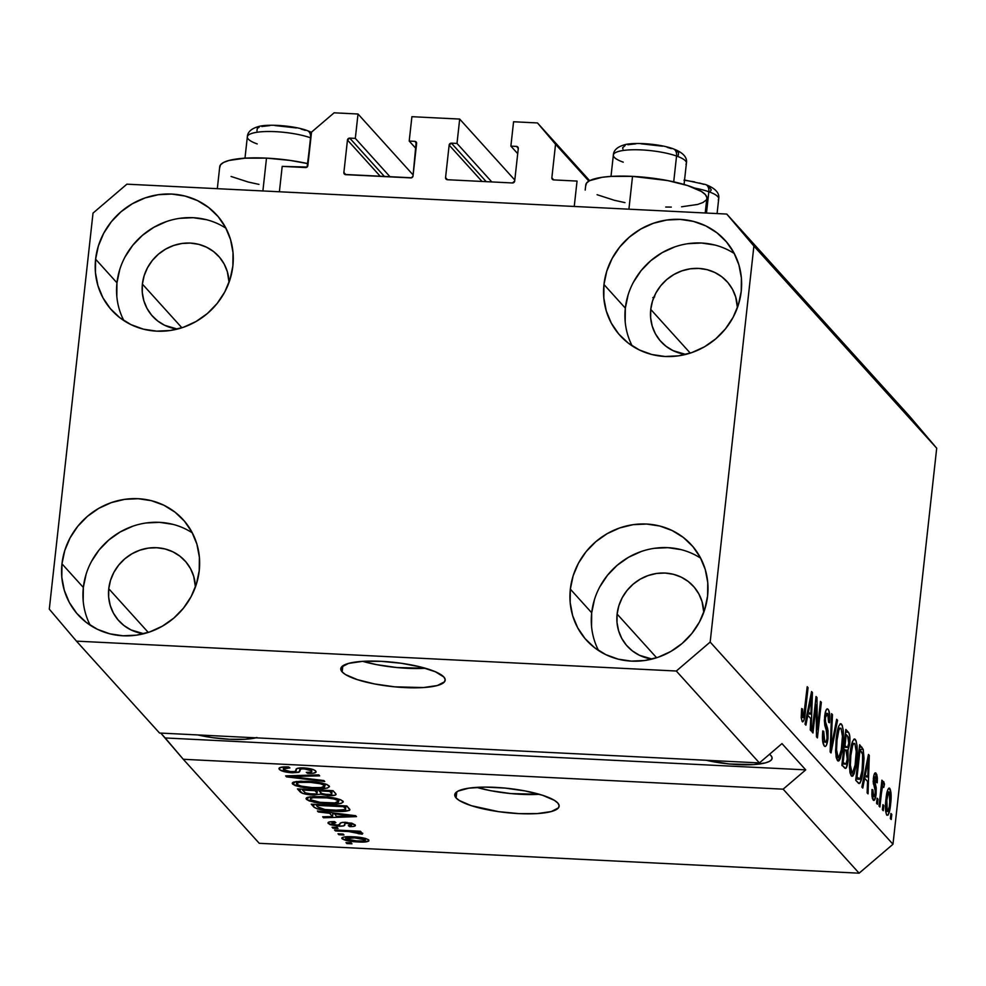 <?xml version="1.0" encoding="UTF-8"?>
<svg xmlns="http://www.w3.org/2000/svg" width="986" height="986" viewBox="0 0 986 986"><rect width="100%" height="100%" fill="white"/><g stroke="black" fill="none" stroke-linecap="round" stroke-linejoin="round"><path stroke-width="1.48" d="M577.044 181.079L574.246 206.456L279.395 191.765L282.193 166.387L307.09 167.028L311.539 132.112L334.118 112.811L358.017 114.006L355.317 138.373L349.722 138.102L384.528 176.593L349.722 138.102L347.466 140.024L343.88 172.525L345.815 174.658L343.88 172.525L344.927 174.46L411.556 177.776L413.023 175.964L416.166 142.009A2.095 1.972 137.9 0 1 416.61 143.475L413.023 175.964A2.095 1.972 137.9 0 1 410.768 177.899L345.692 174.658A2.095 1.972 137.9 0 1 343.88 172.525L347.466 140.024A2.095 1.972 137.9 0 1 349.722 138.102L355.317 138.373L390.123 176.864L355.317 138.373L358.017 114.006L413.134 174.966L358.017 114.006L334.118 112.811L311.539 132.112L307.842 165.623A2.095 1.972 137.9 0 1 305.586 167.546L282.193 166.387L279.395 191.765L574.246 206.456L577.044 181.079L553.664 179.908A2.095 1.972 137.9 0 1 551.852 177.776L553.664 179.908L577.044 181.079M588.864 181.104L555.549 144.264L551.852 177.776L555.549 144.264L588.864 181.104M589.665 180.672L537.469 122.942L555.549 144.264L537.469 122.942L589.665 180.672M513.57 121.759L537.469 122.942L513.57 121.759L510.884 146.125L517.712 153.68L510.884 146.125L513.57 121.759M518.291 148.418L516.467 146.409L510.884 146.125L516.467 146.409A2.095 1.972 137.9 0 1 518.279 148.541L517.847 147.074L516.467 146.409L518.291 148.418M514.692 181.03L518.279 148.541L514.692 181.03A2.095 1.972 137.9 0 1 512.437 182.965L514.692 181.03M447.361 179.723L512.437 182.965L447.361 179.723A2.095 1.972 137.9 0 1 445.561 177.591L447.484 179.723L445.561 177.591L445.992 179.058L447.361 179.723M482.018 181.449L449.148 145.09L445.561 177.591L449.148 145.09A2.095 1.972 137.9 0 1 451.403 143.167L486.209 181.658L451.403 143.167L449.148 145.09L482.018 181.449M491.792 181.929L456.999 143.438L451.403 143.167L456.999 143.438L491.792 181.929M514.803 180.031L459.686 119.072L456.999 143.438L459.686 119.072L411.901 116.693L459.686 119.072L514.803 180.031M416.043 148.615L409.202 141.06L411.901 116.693L409.202 141.06L416.043 148.615M416.622 143.352L414.798 141.343L409.202 141.06L414.798 141.343A2.095 1.972 137.9 0 1 416.129 141.959L414.798 141.343L416.622 143.352M380.337 176.383L347.466 140.024L380.337 176.383M342.154 671.922A52.505 12.14 6.3 0 1 340.799 668.693A52.505 12.14 6.3 0 1 387.683 661.754A52.505 12.14 6.3 0 1 443.823 676.988L445.167 679.502L444.501 681.819L437.328 685.529L423.413 687.55L394.72 686.835L374.618 683.964L357.314 679.637L345.445 674.535L342.154 671.922L340.811 669.408L341.476 667.091L348.65 663.381L362.565 661.36L381.126 661.323L401.475 663.295L420.541 666.955L435.418 671.774L443.823 676.988A52.505 12.14 6.3 0 1 445.179 680.217A52.505 12.14 6.3 0 1 398.307 687.156A52.505 12.14 6.3 0 1 342.154 671.922L342.832 665.833L342.154 671.922M456.111 797.945A52.505 12.14 6.3 0 1 454.756 794.716A52.505 12.14 6.3 0 1 501.64 787.777A52.505 12.14 6.3 0 1 557.78 803.011L559.124 805.525L558.458 807.842L551.285 811.552L537.37 813.573L518.821 813.61L498.46 811.638L471.271 805.673L459.402 800.558L456.111 797.945L454.768 795.431L455.433 793.114L458.083 791.08L468.831 788.159L485.383 787.111L505.226 788.097L525.316 790.969L542.62 795.295L554.489 800.398L557.78 803.011A52.505 12.14 6.3 0 1 559.136 806.24A52.505 12.14 6.3 0 1 512.264 813.179A52.505 12.14 6.3 0 1 456.111 797.945L456.789 791.857L456.111 797.945M769.499 754.29A44.629 10.316 6.3 0 1 770.966 755.609L772.112 757.741L771.545 759.713L769.29 761.438L765.444 762.868L753.624 764.581L729.221 763.977L706.161 760.255A44.629 10.316 6.3 0 0 772.124 758.345A44.629 10.316 6.3 0 0 770.966 755.609L769.499 754.29M727.064 281.639A44.629 42.016 137.9 0 0 681.215 271.101A44.629 42.016 137.9 0 0 650.748 309.419L650.649 317.874L652.214 326.095L655.382 333.761L660.041 340.564L665.994 346.259L673.019 350.622L685.726 354.418A44.629 42.016 137.9 0 1 660.854 341.501A44.629 42.016 137.9 0 1 650.748 309.419L690.262 353.111L650.748 309.419L652.51 301.038L655.863 293.064L660.682 285.804L666.77 279.531L673.919 274.49L681.831 270.879L690.2 268.821L698.729 268.414L707.061 269.659L714.899 272.518L721.925 276.881L727.89 282.575L732.536 289.379L735.704 297.045L737.417 307.669A44.629 42.016 137.9 0 0 727.064 281.639L727.126 281.713M218.707 256.311A44.629 42.016 137.9 0 0 172.846 245.76A44.629 42.016 137.9 0 0 142.391 284.091L142.292 292.546L143.857 300.767L147.025 308.433L151.671 315.237L157.624 320.931L164.662 325.294L177.357 329.077A44.629 42.016 137.9 0 1 152.497 316.173A44.629 42.016 137.9 0 1 142.391 284.091L181.892 327.783L142.391 284.091L144.153 275.71L147.506 267.736L152.312 260.477L158.413 254.203L165.549 249.162L173.462 245.539L181.843 243.493L190.36 243.086L198.704 244.331L206.542 247.19L213.568 251.553L219.521 257.247L224.179 264.051L227.347 271.717L229.048 282.341A44.629 42.016 137.9 0 0 218.707 256.311L218.769 256.385M185.072 560.948A44.629 42.016 137.9 0 0 139.211 550.398A44.629 42.016 137.9 0 0 108.756 588.728L108.657 597.183L110.222 605.404L113.39 613.07L118.037 619.874L124.002 625.568L131.027 629.931L143.734 633.727A44.629 42.016 137.9 0 1 118.862 620.81A44.629 42.016 137.9 0 1 108.756 588.728L148.27 632.42L108.756 588.728L110.518 580.347L113.871 572.373L118.69 565.114L124.778 558.84L131.927 553.799L139.827 550.188L148.208 548.13L156.725 547.723L165.069 548.968L172.907 551.827L179.933 556.19L185.886 561.884L190.544 568.688L193.712 576.354L195.425 586.978A44.629 42.016 137.9 0 0 185.072 560.948L185.134 561.022M693.429 586.276A44.629 42.016 137.9 0 0 647.58 575.738A44.629 42.016 137.9 0 0 617.113 614.056L617.014 622.511L618.579 630.732L621.759 638.398L626.406 645.201L632.359 650.896L639.396 655.259L652.091 659.055A44.629 42.016 137.9 0 1 627.232 646.138A44.629 42.016 137.9 0 1 617.113 614.056L656.627 657.748L617.113 614.056L618.875 605.675L622.228 597.701L627.047 590.441L633.148 584.168L640.284 579.127L648.196 575.516L656.577 573.458L665.094 573.051L673.438 574.296L681.264 577.155L688.302 581.518L694.255 587.212L698.901 594.028L702.069 601.682L703.782 612.318A44.629 42.016 137.9 0 0 693.429 586.276L693.503 586.35M700.701 558.224A70.881 66.728 -42.1 0 0 591.699 612.787L570.339 589.16A70.881 66.728 137.9 0 1 618.715 528.299A70.881 66.728 137.9 0 1 691.531 545.036A70.881 66.728 137.9 0 1 707.591 596L707.751 582.566L705.261 569.514L700.233 557.337L692.838 546.527L683.384 537.481L672.218 530.567L659.77 526.019L646.533 524.034L633 524.688L619.689 527.941L607.13 533.685L595.79 541.696L586.103 551.655L578.449 563.191L573.125 575.849L570.339 589.16L570.179 602.594L572.656 615.646L577.697 627.811L585.08 638.632L594.546 647.666L605.712 654.593L618.148 659.141L631.397 661.125L644.93 660.472L658.229 657.218L670.8 651.475L682.139 643.464L691.827 633.505L699.468 621.969L704.793 609.311L707.591 596A70.881 66.728 137.9 0 1 659.215 656.861A70.881 66.728 137.9 0 1 586.387 640.124A70.881 66.728 137.9 0 1 570.339 589.16L591.699 612.787A70.881 66.728 -42.1 0 0 598.588 650.563M192.332 532.896A70.881 66.728 -42.1 0 0 83.342 587.459L61.97 563.832A70.881 66.728 137.9 0 1 110.346 502.959A70.881 66.728 137.9 0 1 183.174 519.708A70.881 66.728 137.9 0 1 199.234 570.672L199.382 557.226L196.904 544.173L191.863 532.009L184.481 521.2L175.015 512.153L163.849 505.226L151.413 500.691L138.163 498.706L124.63 499.36L111.332 502.613L98.76 508.357L87.421 516.368L77.746 526.327L70.092 537.863L64.768 550.521L61.97 563.832L61.81 577.266L64.3 590.318L69.328 602.483L76.723 613.304L86.176 622.339L97.343 629.265L109.791 633.813L123.028 635.797L136.561 635.144L149.872 631.878L162.431 626.135L173.782 618.136L183.458 608.177L191.111 596.641L196.436 583.971L199.234 570.672A70.881 66.728 137.9 0 1 150.858 631.533A70.881 66.728 137.9 0 1 78.03 614.783A70.881 66.728 137.9 0 1 61.97 563.832L83.342 587.459A70.881 66.728 -42.1 0 0 90.231 625.235M225.967 228.259A70.881 66.728 -42.1 0 0 116.964 282.822L95.605 259.195A70.881 66.728 137.9 0 1 143.981 198.322A70.881 66.728 137.9 0 1 216.809 215.071A70.881 66.728 137.9 0 1 232.856 266.035L233.016 252.589L230.527 239.536L225.498 227.372L218.116 216.563L208.65 207.516L197.483 200.589L185.048 196.054L171.798 194.069L158.265 194.723L144.954 197.976L132.395 203.72L121.056 211.719L111.369 221.69L103.727 233.226L98.403 245.884L95.605 259.195L95.445 272.629L97.934 285.681L102.963 297.846L110.358 308.655L119.811 317.702L130.978 324.628L143.426 329.176L156.663 331.148L170.196 330.507L183.507 327.241L196.066 321.498L207.405 313.499L217.093 303.54L224.746 292.004L230.071 279.334L232.856 266.035A70.881 66.728 137.9 0 1 184.481 326.896A70.881 66.728 137.9 0 1 111.652 310.146A70.881 66.728 137.9 0 1 95.605 259.195L116.964 282.822A70.881 66.728 -42.1 0 0 123.866 320.586M734.336 253.587A70.881 66.728 -42.1 0 0 625.334 308.15L603.962 284.523A70.881 66.728 137.9 0 1 652.338 223.649A70.881 66.728 137.9 0 1 725.166 240.399A70.881 66.728 137.9 0 1 741.225 291.363L741.386 277.916L738.896 264.864L733.867 252.699L726.472 241.89L717.019 232.844L705.853 225.917L693.404 221.382L680.167 219.397L666.622 220.051L653.324 223.304L640.764 229.048L629.413 237.059L619.738 247.018L612.084 258.554L606.76 271.212L603.962 284.523L603.814 297.957L606.291 311.009L611.332 323.174L618.715 333.995L628.181 343.029L639.335 349.956L651.783 354.504L665.032 356.488L678.565 355.835L691.864 352.581L704.435 346.838L715.774 338.827L725.449 328.868L733.103 317.332L738.428 304.662L741.225 291.363A70.881 66.728 137.9 0 1 692.85 352.224A70.881 66.728 137.9 0 1 620.021 335.474A70.881 66.728 137.9 0 1 603.962 284.523L625.334 308.15A70.881 66.728 -42.1 0 0 632.223 345.926M217.314 188.671L219.742 166.671A60.91 14.075 -173.7 0 1 266.503 158.13L290.13 160.41L308.051 163.676A60.91 14.075 -173.7 0 0 266.503 158.13L262.892 190.951L266.503 158.13L244.996 158.167L228.851 160.508L223.6 162.456L220.531 164.81L219.755 167.509M705.212 212.988L706.839 198.272A60.91 14.075 -173.7 0 0 632.531 176.371L628.908 209.18L632.531 176.371L611.012 176.395L602.089 177.295L589.616 180.684L586.547 183.051L585.783 185.738M159.535 733.029L759.405 762.917L676.31 671.022L76.44 641.134L159.535 733.029L76.44 641.134L49.3 609.151L93.017 213.112L126.886 184.172L726.756 214.061L909.56 416.228L726.756 214.061L753.896 246.044L710.167 642.071L892.983 844.238L936.7 448.211L753.896 246.044L936.7 448.211L909.56 416.228L936.7 448.211L892.983 844.238L710.167 642.071L676.31 671.022L759.405 762.917L781.972 743.617L805.722 769.869L783.143 789.17L183.273 759.282L259.244 843.301L859.114 873.189L783.143 789.17L859.114 873.189L892.983 844.238L859.114 873.189L259.244 843.301L183.273 759.282L160.78 733.091L165.18 737.959L805.722 769.869L783.143 789.17L183.273 759.282L165.18 737.959L805.722 769.869L781.972 743.617L759.405 762.917L159.535 733.029M299.559 771.816L299.99 767.897L299.559 771.816L301.124 767.847L301.001 768.969L304.341 768.846L304.44 767.946L304.341 768.846L311.588 770.867L311.786 769.117L311.588 770.867C312.451 772.001 310.689 772.494 306.313 772.358L307.644 773.344L307.743 772.383L307.644 773.344C314.275 773.542 316.974 772.777 315.717 771.052C314.004 769.4 309.949 768.34 303.565 767.897C298.129 767.774 295.615 768.439 296.022 769.881C296.798 771.114 295.245 771.767 291.363 771.841L283.598 769.684C282.711 768.353 284.818 767.761 289.921 767.897L288.602 766.923C281.158 766.664 278.077 767.49 279.358 769.4C281.146 771.163 285.472 772.297 292.337 772.802L292.448 771.878L292.337 772.802L287.961 772.383L279.999 769.955L279.272 767.934L284.104 766.886L288.602 766.923L289.921 767.897L283.389 768.87L284.523 770.374L288.664 771.582L294.987 771.582L297.082 768.451L302.628 767.86L312.981 769.487L315.458 770.781L316.05 772.1L313.363 773.197L307.644 773.344L306.313 772.358L310.972 772.112L311.847 771.57L311.428 770.707L308.088 769.314L302.48 768.809L300.397 769.24L298.721 772.334L292.337 772.802L299.559 771.816L300.212 767.884M324.751 781.516L286.544 776.857L285.657 775.871L318.761 774.897L319.649 775.871L290.217 776.512L323.852 780.53L324.751 781.516L323.852 780.53L290.217 776.512L319.649 775.871L318.761 774.897L285.657 775.871L286.544 776.857L286.655 775.834L286.544 776.857L324.751 781.516M292.608 784.043L292.645 782.576L293.877 782.021L300.903 781.183L321.978 783.044L327.105 784.585L329.472 786.68L327.426 788.036L321.806 788.689L303.799 787.604L295.381 785.645L292.608 784.043L300.496 787.025L314.115 788.59C324.53 789.182 329.534 788.27 329.127 785.867C324.924 783.229 317.591 781.713 307.102 781.294L295.738 781.615L292.608 784.043L292.78 782.49L292.608 784.043L292.238 783.204M306.424 799.326L306.461 797.847L307.694 797.292L314.719 796.466L335.782 798.315L340.909 799.856L343.288 801.951L341.23 803.307L335.622 803.972L317.615 802.887L309.197 800.915L306.424 799.326L314.3 802.296L327.931 803.873C338.346 804.453 343.338 803.541 342.931 801.15C338.74 798.512 331.395 796.984 320.918 796.565L309.555 796.885L306.424 799.326L306.597 797.76L306.424 799.326L306.042 798.487M329.657 813.302L318.305 811.971L317.406 810.985L355.638 815.693L356.488 816.618L323.556 817.776L322.656 816.79L332.565 816.519L329.657 813.302L332.565 816.519L322.656 816.79L323.556 817.776L356.488 816.618L355.638 815.693L317.406 810.985L318.305 811.971L318.404 811.096L318.305 811.971L329.657 813.302L329.743 812.501L329.657 813.302M351.953 843.819L346.862 843.56L346 842.611L351.09 842.857L351.953 843.819L351.09 842.857L346 842.611L346.862 843.56L346.961 842.648L346.862 843.56L351.953 843.819M358.017 841.945L346.148 840.503L341.76 838.112L343.128 837.188L348.551 836.683L364.795 838.273L368.505 839.739L368.739 841.132L358.017 841.945C365.535 842.401 369.146 841.761 368.838 840.035C365.843 838.162 360.605 837.077 353.111 836.806C345.457 836.325 341.772 836.966 342.031 838.704L342.154 837.595L342.031 838.704C345.088 840.614 350.424 841.687 358.017 841.945L358.128 841.033L358.017 841.945M343.966 834.982L338.876 834.723L338.013 833.774L343.103 834.033L343.966 834.982L343.103 834.033L338.013 833.774L338.876 834.723L338.974 833.823L338.876 834.723L343.966 834.982M348.847 831.58L335.425 830.915L334.562 829.953L360.445 831.247L361.307 832.196L357.178 831.999L362.478 833.133L362.219 834.181L358.201 833.638L356.094 832.283L348.847 831.58L362.219 834.181L362.786 833.355L357.178 831.999L361.307 832.196L360.445 831.247L334.562 829.953L335.425 830.915L335.523 830.002L335.425 830.915L348.847 831.58L348.945 830.668L348.847 831.58M338.025 828.413L332.948 828.166L332.085 827.205L337.163 827.464L338.025 828.413L337.163 827.464L332.085 827.205L332.948 828.166L333.046 827.254L332.948 828.166L338.025 828.413M351.386 824.641L351.546 823.125L351.386 824.641L348.305 825.627L349.623 826.601L349.734 825.615L349.623 826.601C354.307 826.662 356.119 826.058 355.046 824.789L345.753 822.312C341.304 822.312 339.369 822.953 339.936 824.259L337.175 825.183L332.035 823.741L335.869 822.607L334.537 821.634C329.423 821.548 327.34 822.164 328.276 823.495L338.666 826.169L338.777 825.171L338.666 826.169L337.816 826.12L330.039 824.616L328.005 823.063L329.077 822.016L334.537 821.634L335.869 822.607L332.504 822.842L332.035 823.741L337.175 825.183L339.43 825.048L340.453 823.125L342.401 822.386L351.842 823.199L355.206 824.999L353.678 826.441L349.623 826.601L348.305 825.627L351.078 825.418L351.386 824.641L346.727 823.273L345.162 823.557L343.781 825.861L338.666 826.169C343.264 826.293 345.285 825.738 344.743 824.481L345.26 823.483L347.134 823.285L351.571 825.035L351.768 823.187M349.845 809.974L346.838 805.944L311.256 804.182L313.708 806.881C317.418 809.457 324.468 810.923 334.858 811.281L334.957 810.369L334.858 811.281L331.616 811.084L317.492 808.951L314.14 807.3L311.256 804.182L346.838 805.944L349.722 809.272L349.254 810.492L334.858 811.281C342.561 811.811 347.565 811.367 349.845 809.974L349.882 809.814M312.956 795.036L302.714 793.41L297.439 788.899L333.021 790.673L335.943 794.001L335.03 795.209L327.82 795.529L320.549 794.198L312.956 795.036L320.549 794.198L328.93 795.603C334.735 795.751 336.965 795.061 335.597 793.52L333.021 790.673L297.439 788.899L300.003 791.733L300.299 789.047L300.003 791.733C301.654 793.508 305.98 794.605 312.956 795.036L313.067 794.112L312.956 795.036M816.112 704.707L812.994 732.992L812.131 732.043L816.051 696.498L816.975 697.509L817.345 729.714L820.475 701.391L821.338 702.34L817.419 737.885L816.494 736.862L816.112 704.707L816.494 736.862L817.419 737.885L821.338 702.34L820.475 701.391L817.345 729.714L816.975 697.509L816.051 696.498L812.131 732.043L812.994 732.992L816.112 704.707L815.151 704.657L816.112 704.707M828.117 709.328L826.588 709.254L828.117 709.328C826.613 707.923 825.442 710.277 824.629 716.391L827.131 737.651C826.551 741.62 825.775 743.025 824.777 741.879L822.755 741.78L824.777 741.879L823.704 731.378L822.792 730.885C822.065 738.526 822.546 743.555 824.247 745.958C825.849 747.524 827.106 745.034 828.006 738.502L827.032 738.452L828.006 738.502L826.391 745.33L825.294 746.464L824.247 745.958L822.583 740.424L822.669 732.093L822.792 730.885L823.704 731.378L823.606 738.033L824.579 741.632L825.886 742.027L826.958 738.945L827.155 733.153L824.777 725.314L824.382 720.236L825.22 712.668L826.613 709.217L827.636 708.946L828.597 710.019L829.756 715.787L829.497 722.763L828.585 722.27L828.684 716.649L827.685 713.507L826.132 714.258L825.393 718.412L825.553 722.565L828.043 730.564L828.006 738.502L827.661 728.592L825.356 721.345L825.479 717.438L827.685 713.507L828.585 722.27L829.497 722.763C830.126 715.885 829.657 711.399 828.117 709.328L827.303 708.86M837.558 720.285L831.013 752.934L830.126 751.948L831.568 713.654L832.455 714.64L830.988 748.238L836.658 719.287L837.558 720.285L836.658 719.287L830.988 748.238L832.455 714.64L831.568 713.654L830.126 751.948L831.013 752.934L837.558 720.285L836.473 720.236L837.558 720.285M837.484 760.6L840.528 757.877L836.264 757.667L840.528 757.877L842.783 746.045L841.822 746.008L842.783 746.045C843.991 735.778 843.572 728.481 841.514 724.143L839.936 724.069L841.514 724.143C839.012 723.502 837.225 728.518 836.165 739.204L835.66 752.318L837.484 760.6L836.251 757.63L835.598 750.74L837.028 732.845L838.642 726.349L840.294 723.798L842.229 725.363L843.227 730.318L842.13 750.975L840.171 758.813L839.024 760.748L837.484 760.6L838.273 761.069M851.3 775.883L854.344 773.16L850.08 772.938L854.344 773.16L856.6 761.328L855.638 761.278L856.6 761.328C857.808 751.061 857.376 743.764 855.33 739.426L853.753 739.34L855.33 739.426C852.828 738.773 851.041 743.801 849.969 754.475L849.464 767.601L851.3 775.883L850.068 772.913L849.414 766.011L850.844 748.115L852.459 741.632L854.11 739.069L856.033 740.646L857.044 745.601L855.947 766.245L853.987 774.096L852.841 776.019L851.3 775.883L852.089 776.339M864.673 778.237L862.775 788.048L861.875 787.062L868.456 754.45L869.295 755.387L868.025 793.853L867.125 792.867L867.569 781.442L864.673 778.237L867.569 781.442L867.125 792.867L868.025 793.853L869.295 755.387L868.456 754.45L861.875 787.062L862.775 788.048L864.673 778.237L863.662 778.188L864.673 778.237M891.788 814.436L891.233 819.514L890.358 818.565L890.925 813.487L891.788 814.436L890.925 813.487L890.358 818.565L891.233 819.514L891.788 814.436L890.826 814.387L891.788 814.436M889.766 788.381L888.62 788.319L889.766 788.381C887.967 787.9 886.71 791.511 885.958 799.19C885.046 806.647 885.317 811.971 886.808 815.151C888.62 815.582 889.89 811.885 890.629 804.058L889.668 804.009L890.629 804.058L890.013 808.68L888.004 815.163L886.537 814.781L885.613 810.936L886.574 794.642L887.992 789.281L889.187 788.048L890.95 792.51L890.629 804.058C891.529 796.7 891.233 791.475 889.766 788.381L889.199 788.048M883.801 805.611L883.246 810.689L882.384 809.728L882.938 804.65L883.801 805.611L882.938 804.65L882.384 809.728L883.246 810.689L883.801 805.611L882.84 805.562L883.801 805.611M883.826 781.799L882.297 785.263L881.336 785.213L882.297 785.263L882.753 781.134L881.792 781.097L882.753 781.134L881.891 780.185L879.031 806.03L879.894 806.992L881.373 793.582L880.412 793.533L881.373 793.582L879.894 806.992L879.031 806.03L881.891 780.185L882.753 781.134L882.297 785.263L883.616 781.701L884.479 784.092L883.752 787.42L883.099 786.236L882.384 787.284L881.373 793.582L882.113 788.48L883.222 786.323L883.752 787.42L884.479 784.092L883.629 781.701M877.971 799.165L877.417 804.243L876.554 803.282L877.109 798.204L877.971 799.165L877.109 798.204L876.554 803.282L877.417 804.243L877.971 799.165L877.01 799.116L877.971 799.165M876.086 773.246L874.804 773.184L876.086 773.246C874.915 772.026 874.003 773.776 873.349 778.496L875.248 791.092L875.198 793.656L873.633 796.429L871.981 796.343L873.633 796.429L872.93 789.971L872.018 789.478L873.165 800.053C874.446 801.261 875.445 799.239 876.123 793.976L875.161 793.927L876.123 793.976L875.778 796.429L874.003 800.447L872.437 798.709L871.883 794.975L872.018 789.478L872.93 789.971L873.399 796.096L874.286 796.602L875.075 794.506L875.198 790.723L873.177 781.861L873.818 775.612L875.322 772.851L876.764 774.466L877.367 778.028L877.232 782.81L876.32 782.317L875.704 776.98L874.927 776.795L874.274 778.94L876.221 787.765L876.123 793.976L874.274 778.94L875.704 776.98L876.32 782.317L877.232 782.81L875.408 772.851M858.177 782.958C860.593 784.006 862.306 779.174 863.317 768.488L862.356 768.451L863.317 768.488L862.479 774.7L860.112 782.995L858.559 783.315L855.725 780.259L859.644 744.713L863.243 749.422L864.019 758.222L863.317 768.488L863.243 749.422L859.644 744.713L855.725 780.259L859.176 783.574M844.472 767.811C846.087 769.524 847.307 766.972 848.133 760.157L847.159 760.107L848.133 760.157L848.009 761.217L846.062 768.156L844.719 768.057L841.908 764.976L845.84 729.443L848.835 732.857L849.796 736.283L849.575 744.824L847.96 750.173L848.133 760.157L847.96 750.173L849.71 743.74C850.228 737.688 849.809 733.867 848.416 732.29L845.84 729.443L841.908 764.976L845.458 768.427M807.805 715.343L805.907 725.154L805.007 724.168L811.577 691.556L812.427 692.492L811.158 730.959L810.258 729.973L810.702 718.548L807.805 715.343L810.702 718.548L810.258 729.973L811.158 730.959L812.427 692.492L811.577 691.556L805.007 724.168L805.907 725.154L807.805 715.343L806.794 715.294L807.805 715.343M802.21 721.592C803.763 721.962 804.822 718.695 805.402 711.793L804.44 711.744L805.402 711.793L808.064 687.661L807.103 687.624L808.064 687.661L807.201 686.712L803.873 715.75L802.715 717.488L801.187 717.401L802.715 717.488L802.555 709.033L801.643 708.54L801.187 717.648L802.21 721.592L801.187 717.648L801.643 708.54L802.555 709.033L802.357 716.625L803.011 717.623L803.627 716.699L807.201 686.712L808.064 687.661L804.896 715.799L803.75 720.815L802.21 721.592L802.752 721.912M726.756 214.061L753.896 246.044L710.167 642.071L676.31 671.022L76.44 641.134L49.3 609.151L93.017 213.112L126.886 184.172L726.756 214.061M886.833 800.139C887.289 794.901 888.127 792.202 889.335 792.041L889.742 803.356C889.273 808.594 888.448 811.305 887.24 811.478L885.662 811.404L887.24 811.478L886.833 800.139L885.872 800.09L886.833 800.139L886.476 808.335L886.882 810.825L887.844 811.49L889.335 806.486L890.161 796.75L889.68 792.695L888.522 792.276L886.833 800.139M887.153 791.783L889.335 792.041M885.674 811.552L887.24 811.478M882.606 783.993L884.479 784.092L882.606 783.993M881.225 786.125L883.222 786.323M880.979 788.418L882.113 788.48L880.979 788.418M872.006 796.577L873.633 796.429M873.621 776.586L875.704 776.98M873.313 778.891L874.274 778.94L873.313 778.891M873.177 781.331L874.311 781.393L873.177 781.331M873.288 783.845L875.112 783.932L873.288 783.845M873.165 800.053L873.842 800.459M868.272 755.325L869.295 755.387L868.272 755.325M865.412 774.392L867.335 764.914L866.349 764.865L867.335 764.914L868.469 758.616L867.618 758.579L868.469 758.616L867.742 776.98L863.946 776.783L867.742 776.98L864.439 774.343L867.742 776.98L868.469 758.616L865.412 774.392M859.373 747.178L861.986 747.302L859.373 747.178M859.151 749.212L863.243 749.422L859.151 749.212M857.044 777.054L860.051 749.816L859.089 749.779L860.051 749.816L862.602 753.44L862.467 767.49L861.172 775.809L859.472 779.273L855.91 778.558L858.523 778.693L857.044 777.054L859.903 779.1L862.06 770.756L862.861 754.808L860.051 749.816L857.044 777.054M855.33 739.426L854.529 738.97M851.953 743.124L854.887 743.58L853.605 743.592L852.68 745.379L850.832 755.486C851.596 747.142 852.952 743.173 854.887 743.58L856.279 751.825L855.749 760.268C854.973 768.316 853.642 772.137 851.756 771.718L849.833 771.619L851.756 771.718C850.24 768.488 849.932 763.078 850.832 755.486L849.87 755.449L850.832 755.486L850.376 765.21L851.756 771.718M845.532 732.142L848.416 732.29L845.532 732.142M848.736 743.69L849.71 743.74L848.736 743.69M843.424 748.966L843.794 747.943M845.261 750.038L847.96 750.173L845.261 750.038M842.414 764.014L842.13 765.222M842.007 765.654L842.438 763.94M847.479 747.45L848.564 744.911L848.909 739.352L848.404 737.146L846.235 734.545L845.064 745.157L846.235 734.545L845.273 734.496L847.652 736.111L848.773 743.37L847.479 747.45L843.93 746.71L846.592 746.846L844.102 745.108L846.592 746.846M847.393 747.45L843.868 747.277L847.344 747.437M845.828 764.15L847.036 760.97L847.43 754.956L846.826 751.998L844.608 749.311L843.227 761.784L844.608 749.311L843.646 749.274L846.198 751.073L847.27 759.22L845.828 764.15L842.069 763.534L844.94 763.669L842.266 761.734L844.94 763.669M845.52 764.138L842.019 763.965L845.655 764.175M841.514 724.143L840.725 723.699M838.137 727.841L841.07 728.309L839.801 728.309L838.864 730.096L837.015 740.215C837.792 731.871 839.135 727.902 841.07 728.309L842.463 736.554L841.933 744.985C841.157 753.033 839.825 756.854 837.94 756.447L836.017 756.348L837.94 756.447C836.424 753.218 836.116 747.807 837.015 740.215L836.054 740.166L837.015 740.215L836.559 749.927L837.94 756.447M831.531 714.591L832.455 714.64L831.531 714.591M830.495 742.224L831.272 742.261L830.495 742.224M830.261 748.201L830.988 748.238L830.261 748.201M822.805 742.125L824.777 741.879M825.146 713.051L827.685 713.507M824.53 717.389L825.479 717.438L824.53 717.389M824.395 721.296L825.356 721.345L824.395 721.296M824.74 725.08L826.416 725.166L824.74 725.08M825.738 728.506L827.661 728.592L825.738 728.506M824.247 745.958L825.134 746.476M815.94 697.459L816.975 697.509L815.94 697.459M816.408 729.677L817.345 729.714L816.408 729.677M820.377 702.303L821.338 702.34L820.377 702.303M811.404 692.431L812.427 692.492L811.404 692.431M808.545 711.498L810.467 702.02L809.481 701.97L810.467 702.02L811.601 695.722L810.751 695.685L811.601 695.722L810.874 714.086L807.078 713.889L810.874 714.086L807.571 711.448L810.874 714.086L811.601 695.722L808.545 711.498M801.187 717.537L802.715 717.488M849.883 771.927L852.989 771.693L855.108 765.05L856.279 751.122L854.887 743.58M836.066 756.656L839.185 756.422L841.292 749.779L842.463 735.839L841.07 728.309M665.723 207.035L671.306 207.097M681.585 206.789L697.731 204.435L702.981 202.5L706.05 200.133M706.826 197.446L705.273 194.538L701.453 191.506L687.686 185.578L667.608 180.561L632.531 176.371A60.91 14.075 -173.7 0 0 585.77 184.912L585.191 190.076M597.085 194.71L614.34 200.281L624.988 202.623M654.63 296.897L652.831 297.575M231.069 176.469L248.312 182.053L258.961 184.382M365.116 839.825L355.601 837.853L345.618 838.507L348.847 840.084L355.293 840.885L362.922 840.984L365.116 839.825C364.956 840.972 362.219 841.354 356.907 840.984L345.753 838.913C345.913 837.767 348.662 837.385 353.986 837.767L354.097 836.855L353.986 837.767L365.116 839.825L365.276 838.396L365.264 840.171M357.277 831.087L357.178 831.999L357.277 831.087M362.219 834.181L362.786 833.355M358.078 833.01L358.201 833.638M354.405 830.939L354.282 832.011L354.405 830.939M327.968 822.792L328.276 823.495L328.412 822.262L328.276 823.495M332.035 823.741L332.023 821.658M355.367 825.492L355.046 824.789M347.232 822.41L347.134 823.285L347.232 822.41M345.396 822.287L345.26 823.483L345.396 822.287M344.989 822.275L344.743 824.481L344.989 822.275M323.667 816.765L323.556 817.776L323.667 816.765M332.96 812.895L332.565 816.519L332.96 812.895M334.106 813.82L345.236 815.212L345.322 814.411L345.236 815.212L352.359 815.964L352.433 815.299L352.359 815.964L336.436 816.408L334.18 813.043L336.436 816.408L352.359 815.964L334.106 813.82M313.708 806.881L313.992 804.317L313.708 806.881M346.875 806.092L345.913 806.191M345.001 808.31L343.547 806.696L316.272 805.34L343.547 806.696L343.646 805.796L345.001 808.31L345.273 805.87L345.47 809.58L334.044 810.332L325.01 809.531L317.763 806.979L316.272 805.34L316.37 804.428L316.272 805.34L319.587 808.249L325.01 809.531L340.983 810.443L345.223 809.765L345.001 808.31L345.47 809.58M343.288 801.951L342.931 801.15M328.03 802.961L327.931 803.873L328.03 802.961M314.423 801.261L314.3 802.296L314.423 801.261M338.777 800.94L334.365 799.042L326.859 797.871L313.154 797.674L310.417 798.648L310.935 799.843L319.994 802.308L334.858 802.924L338.346 802.222L338.777 800.94L334.858 802.924L327.179 802.924C319.316 802.629 313.782 801.495 310.578 799.523C310.294 797.748 314.004 797.082 321.719 797.514L321.818 796.614L321.719 797.514C329.805 797.785 335.486 798.919 338.777 800.94L339.283 799.252M310.578 799.523L310.553 796.75M336.053 794.457L335.597 793.52M329.041 794.654L328.93 795.603L329.041 794.654M320.721 792.67L320.549 794.198L320.721 792.67M318.281 789.934L317.381 789.996L318.281 789.934M331.148 792.978L329.731 791.425L319.094 790.895L321.411 793.299L324.258 794.272L330.939 794.494L331.764 793.989L331.148 792.978C332.738 794.149 331.518 794.691 327.488 794.617L321.818 793.533L319.094 790.895L319.205 789.983L319.094 790.895L329.731 791.425L329.829 790.513L331.148 792.978L331.407 790.599L331.764 794.038L332.134 790.624M316.531 792.448L314.941 790.686L302.468 790.057L305.019 792.67L308.396 793.705L315.779 793.976L316.962 793.496L316.531 792.448C317.911 793.656 316.432 794.198 312.069 794.075L305.463 792.904L302.468 790.057L302.566 789.157L302.468 790.057L314.941 790.686L315.039 789.774L316.531 792.448L316.814 789.872L317.011 793.348L317.393 789.897M329.472 786.68L329.127 785.867M314.214 787.678L314.115 788.59L314.214 787.678M300.607 785.978L300.496 787.025L300.607 785.978M296.761 784.24L301.075 786.101L312.118 787.58L322.151 787.543L324.53 786.951L324.973 785.669L321.042 787.641L313.363 787.641C305.5 787.346 299.966 786.224 296.761 784.24C296.478 782.465 300.2 781.799 307.903 782.243L308.002 781.343L307.903 782.243C315.988 782.502 321.67 783.648 324.973 785.669L325.479 783.969M295.59 775.575L295.492 776.426L295.59 775.575M290.303 775.735L290.217 776.512L290.303 775.735M278.952 768.439L279.358 769.4L279.543 767.737L279.358 769.4M283.598 769.684L283.327 769.055M316.112 771.902L315.717 771.052M311.588 770.867L312.118 769.203M324.973 785.669L320.549 783.759L310.454 782.391L299.337 782.391L296.503 783.648L296.737 781.467M257.087 737.54L245.255 739.253L229.491 739.278L212.187 737.602L197.792 734.927A44.629 10.316 6.3 0 0 255.929 737.824M628.131 294.839L625.334 308.15L625.173 321.584M714.776 245.009L701.527 243.024L687.994 243.678M674.695 246.931L662.124 252.675L650.785 260.686L641.097 270.645L633.456 282.181M119.762 269.511L116.964 282.822L116.816 296.256M206.407 219.681L193.17 217.696L179.637 218.35M166.326 221.603L153.767 227.347L142.415 235.358L132.74 245.317L125.086 256.853M86.127 574.148L83.342 587.459L83.181 600.893M172.772 524.318L159.535 522.333L146.002 522.987M132.691 526.241L120.132 531.984L108.793 539.995L99.105 549.954L91.451 561.49M594.496 599.488L591.699 612.787L591.538 626.233M681.141 549.646L667.892 547.661L654.359 548.315M641.06 551.581L628.489 557.312L617.15 565.323L607.475 575.282L599.821 586.818M539.502 794.285L510.797 793.57L490.708 790.698L476.669 787.37A52.505 12.14 -173.7 0 0 539.354 794.297M425.545 668.262L396.84 667.534L376.751 664.663L362.712 661.347A52.505 12.14 -173.7 0 0 425.397 668.262M623.226 162.16A36.753 8.492 6.3 0 1 613.822 153.964A36.753 8.492 6.3 0 1 639.224 149.81A36.753 8.492 6.3 0 1 676.556 156.034A8.406 5.817 -70.5 0 0 673.352 148.849A8.406 5.817 109.5 0 1 676.556 156.034A36.753 8.492 -173.7 0 0 636.882 149.761A36.753 8.492 -173.7 0 0 613.354 155.061C613.575 150.427 617.1 147.062 623.916 144.967C632.42 142.021 659.19 143.574 673.265 148.824A8.406 5.817 109.5 0 1 673.352 148.849M673.709 181.831L676.556 156.034L673.709 181.831M673.265 148.824C683.052 152.547 687.439 157.316 686.416 163.134A36.753 8.492 -173.7 0 0 676.556 156.034A36.753 8.492 6.3 0 1 685.96 164.231M671.355 148.615L667.202 147.333M662.407 146.187L640.851 143.771M635.896 143.82L627.86 144.745M625.099 145.571L622.61 147.814L622.967 149.145M678.245 155.332L678.602 152.805L677.16 151.413M257.198 143.919A36.753 8.492 6.3 0 1 247.794 135.723A36.753 8.492 6.3 0 1 273.208 131.569A36.753 8.492 6.3 0 1 310.528 137.806A8.406 5.817 -70.5 0 0 307.324 130.62A8.406 5.817 109.5 0 1 310.528 137.806A36.753 8.492 -173.7 0 0 270.867 131.52A36.753 8.492 -173.7 0 0 247.338 136.832C247.548 132.186 251.073 128.821 257.901 126.726C266.405 123.792 293.162 125.333 307.238 130.583A8.406 5.817 109.5 0 1 307.324 130.62M307.681 163.59L310.528 137.806L307.681 163.59M305.327 130.374L301.174 129.092M296.392 127.946L274.823 125.53M269.868 125.579L261.845 126.504M259.084 127.342L257.309 128.377L256.952 130.904M684.555 180.031L705.545 184.53C715.331 188.252 719.718 193.022 718.708 198.839A36.753 8.492 -173.7 0 0 708.835 191.752L706.481 213.05L708.835 191.752A8.406 5.817 -70.5 0 0 705.631 184.555A8.406 5.817 109.5 0 1 708.835 191.752A36.753 8.492 -173.7 0 0 694.477 188.043M703.647 184.32L699.481 183.039M694.699 181.892L683.988 180.191M710.524 191.05L711.251 189.842L709.452 187.118M708.835 191.752A36.753 8.492 6.3 0 1 718.252 199.948M859.472 779.273L855.848 779.088M365.264 840.158L365.461 838.445M345.605 838.556L345.803 836.781M358.251 833.453L358.399 832.172M345.568 809.346L345.95 805.907M283.327 769.031L283.561 766.923M613.354 155.061L611 176.395M686.416 163.134L684.062 184.468M247.338 136.832L244.984 158.167M307.238 130.583L311.514 132.346M718.708 198.839L717.081 213.58"/></g></svg>
